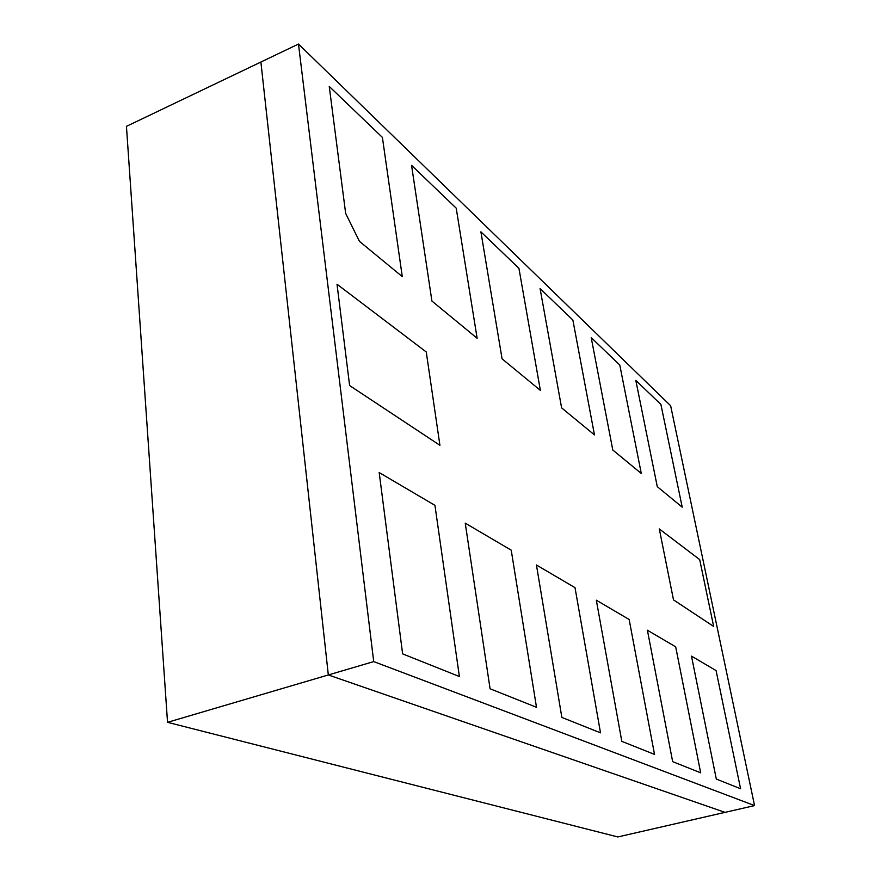 <?xml version="1.0" encoding="UTF-8"?>
<svg xmlns="http://www.w3.org/2000/svg" width="881" height="881" viewBox="0 0 881 881"><rect width="100%" height="100%" fill="white"/><g stroke="black" fill="none" stroke-linecap="round" stroke-linejoin="round"><path stroke-width="1.32" d="M298.483 44.05L373.709 661.598L754.554 805.586L670.639 405.745L298.483 44.05L126.446 126.357L167.533 722.321L617.823 836.95L725.03 812.359L328.327 674.956L167.533 722.321M373.709 661.598L328.327 674.956L260.886 62.033L328.327 674.956L725.03 812.359L754.554 805.586M635.818 380.394L657.27 486.642L682.213 507.181L660.915 404.467L635.818 380.394L657.27 486.642L682.213 507.181L660.915 404.467L635.818 380.394M382.398 137.392L329.241 86.426L345.66 213.411L359.437 241.339L402.276 276.623L382.398 137.392L329.241 86.426L345.66 213.411L359.437 241.339L402.276 276.623L382.398 137.392M716.088 670.584L691.486 656.125L716.308 779.057L740.591 788.748L716.088 670.584L691.486 656.125L716.308 779.057L740.591 788.748L716.088 670.584M675.683 646.841L647.403 630.223L672.655 761.636L700.681 772.824L675.683 646.841L647.403 630.223L672.655 761.636L700.681 772.824L675.683 646.841M629.155 619.497L596.327 600.203L621.81 741.35L654.517 754.4L629.155 619.497L596.327 600.203L621.81 741.35L654.517 754.4L629.155 619.497M575.018 587.671L536.441 564.996L561.847 717.42L600.512 732.849L575.018 587.671L536.441 564.996L561.847 717.42L600.512 732.849L575.018 587.671M511.222 550.173L465.234 523.149L490.078 688.777L536.496 707.3L511.222 550.173L465.234 523.149L490.078 688.777L536.496 707.3L511.222 550.173M434.939 505.342L379.182 472.568L402.628 653.878L459.386 676.531L434.939 505.342L379.182 472.568L402.628 653.878L459.386 676.531L434.939 505.342M591.206 337.621L612.791 450.015L641.291 473.482L619.772 365.009L591.206 337.621L612.791 450.015L641.291 473.482L619.772 365.009L591.206 337.621M540.086 288.594L561.604 407.859L594.466 434.917L572.87 320.045L540.086 288.594L561.604 407.859L594.466 434.917L572.87 320.045L540.086 288.594M480.894 231.835L502.06 358.809L540.361 390.36L518.931 268.309L480.894 231.835L502.06 358.809L540.361 390.36L518.931 268.309L480.894 231.835M411.559 165.353L431.91 301.038L477.139 338.282L456.215 208.169L411.559 165.353L431.91 301.038L477.139 338.282L456.215 208.169L411.559 165.353M699.69 559.6L659.296 528.93L673.502 599.884L713.665 626.457L699.69 559.6L659.296 528.93L673.502 599.884L713.665 626.457L699.69 559.6M349.614 385.548L439.916 445.301L426.261 351.982L337.016 284.233L349.614 385.548L439.916 445.301L426.261 351.982L337.016 284.233L349.614 385.548"/></g></svg>
